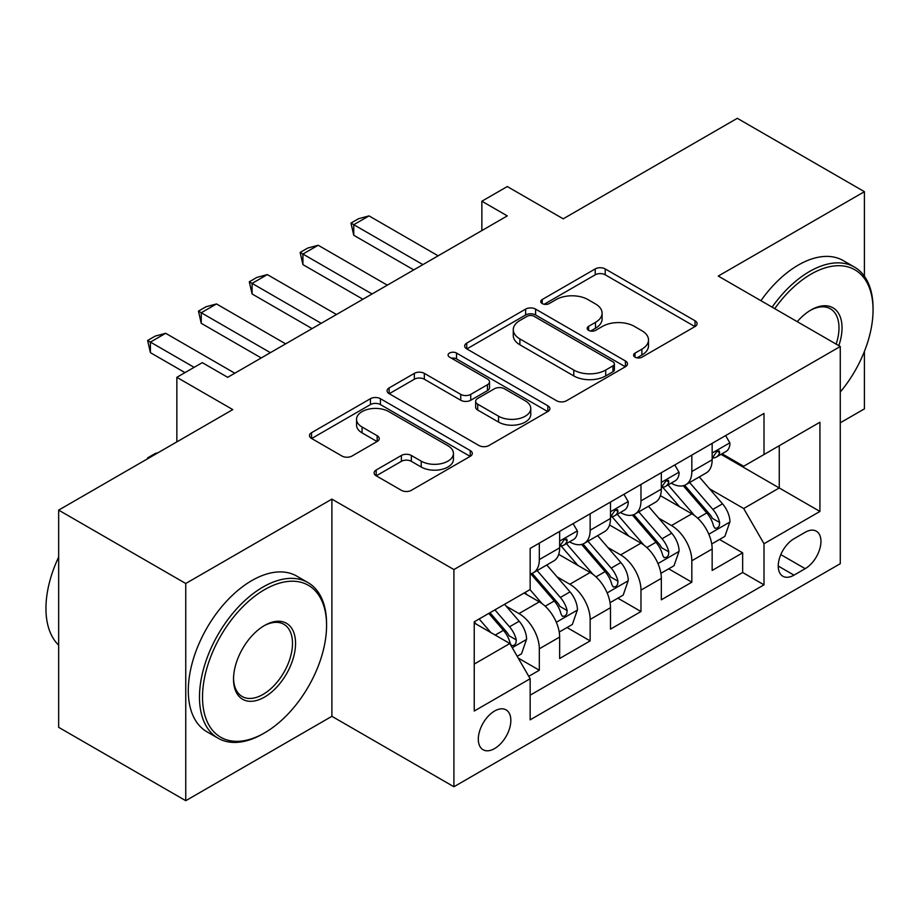 <?xml version="1.0" encoding="UTF-8"?>
<svg xmlns="http://www.w3.org/2000/svg" width="919" height="919" viewBox="0 0 919 919"><rect width="100%" height="100%" fill="white"/><g stroke="black" fill="none" stroke-linecap="round" stroke-linejoin="round"><path stroke-width="1.38" d="M635.029 357.158A4.94 2.849 0 0 0 642.013 357.158L695.028 326.544A7.053 4.078 0 0 0 697.096 323.66A7.053 4.078 0 0 0 695.028 320.777L605.207 268.922A7.053 4.078 0 0 0 595.236 268.922L542.21 299.537A4.94 2.849 0 0 0 540.763 301.547A4.94 2.849 0 0 0 542.21 303.569A4.94 2.849 0 0 0 549.206 303.569L556.064 299.605A22.584 13.038 0 0 1 587.999 299.605L595.478 303.925A22.584 13.038 0 0 1 602.094 313.149A22.584 13.038 0 0 1 595.478 322.362L588.619 326.325A4.94 2.849 0 0 0 587.172 328.347A4.94 2.849 0 0 0 588.619 330.358A4.94 2.849 0 0 0 595.604 330.358L602.473 326.394A22.584 13.038 0 0 1 634.409 326.394L641.887 330.725A22.584 13.038 0 0 1 648.504 339.938A22.584 13.038 0 0 1 641.887 349.163L635.029 353.114A4.94 2.849 0 0 0 633.582 355.136A4.94 2.849 0 0 0 635.029 357.158L635.029 353.114M494.571 748.594A23.009 13.28 120 0 0 509.608 728.319A23.009 13.28 120 0 0 506.082 709.893A23.009 13.28 120 0 0 494.571 711.03A23.009 13.28 120 0 0 479.546 731.306A23.009 13.28 120 0 0 483.072 749.732A23.009 13.28 120 0 0 494.571 748.594M376.181 470.011A7.053 4.078 0 0 0 374.113 472.894A7.053 4.078 0 0 0 376.181 475.778L401.373 490.321A7.053 4.078 0 0 0 411.356 490.321L470.241 456.329A7.053 4.078 0 0 0 472.297 453.446A7.053 4.078 0 0 0 470.241 450.563L380.42 398.708A7.053 4.078 0 0 0 370.437 398.708L311.552 432.7A7.053 4.078 0 0 0 309.496 435.583A7.053 4.078 0 0 0 311.552 438.466L341.994 456.042A7.053 4.078 0 0 0 351.977 456.042L377.169 441.488A7.053 4.078 0 0 0 379.237 438.604A7.053 4.078 0 0 0 377.169 435.732L362.075 427.013A18.874 10.902 0 0 1 356.549 419.305A18.874 10.902 0 0 1 368.209 409.242A18.874 10.902 0 0 1 388.771 411.597L447.909 445.738A18.874 10.902 0 0 1 453.435 453.446A18.874 10.902 0 0 1 441.786 463.521A18.874 10.902 0 0 1 421.212 461.154L411.356 455.468A7.053 4.078 0 0 0 401.373 455.468L376.181 470.011L376.181 475.778M864.411 276.251L864.411 191.68L737.314 118.31L563.209 218.825L507.288 186.546L481.866 201.215L507.288 215.896L227.694 377.318L202.272 362.649L176.85 377.318L176.85 441.89M185.753 583.496L185.753 800.69L331.897 716.315L331.897 499.12L185.753 583.496L58.655 510.125L232.771 409.598L176.85 377.318M331.897 499.12L453.906 569.562L840.265 346.497L840.265 563.692L453.906 786.756L453.906 569.562M864.411 191.68L718.256 276.068L840.265 346.497M556.558 400.73A7.053 4.078 0 0 0 566.541 400.73L625.425 366.727A7.053 4.078 0 0 0 627.493 363.855A7.053 4.078 0 0 0 625.425 360.972L535.605 309.117A7.053 4.078 0 0 0 525.622 309.117L466.749 343.109A7.053 4.078 0 0 0 464.681 345.992A7.053 4.078 0 0 0 466.749 348.875L556.558 400.73M451.505 358.215A4.94 2.849 0 0 1 456.513 358.915L456.513 353.045L547.827 405.773A7.053 4.078 0 0 1 549.895 408.645A7.053 4.078 0 0 1 547.827 411.528L488.942 445.52A7.053 4.078 0 0 1 478.971 445.52L389.151 393.665L389.151 387.91A7.053 4.078 0 0 0 387.083 390.782A7.053 4.078 0 0 0 389.151 393.665M389.151 387.91L414.354 373.355A7.053 4.078 0 0 1 424.325 373.355L460.752 394.389A7.053 4.078 0 0 0 470.735 394.389L487.449 384.739A7.053 4.078 0 0 0 489.517 381.856A7.053 4.078 0 0 0 487.449 378.973L449.529 357.077A4.94 2.849 0 0 1 448.081 355.067A4.94 2.849 0 0 1 451.126 352.425A4.94 2.849 0 0 1 456.513 353.045M185.753 800.69L58.655 727.32L58.655 510.125M840.265 422.809L864.411 408.875L864.411 351.414M528.77 676.327L539.315 670.238L518.213 658.05M506.22 606.218L518.982 613.582A28.753 16.599 60 0 1 539.315 648.803L559.648 637.062L559.648 658.498L590.147 640.888L567.023 627.528M557.052 576.868L569.814 584.243A28.753 16.599 60 0 1 590.147 619.452L610.48 607.712L610.48 629.147L640.98 611.537L617.855 598.177M607.884 547.517L620.647 554.892A28.753 16.599 60 0 1 640.98 590.113L661.324 578.373L661.324 599.797L691.823 582.187L691.823 560.762A28.753 16.599 -120 0 0 671.49 525.542L658.728 518.167M668.687 568.827L691.823 582.187M559.648 637.062A28.753 16.599 -120 0 0 539.315 601.842L524.06 593.042M610.48 607.712A28.753 16.599 -120 0 0 590.147 572.503L558.706 554.341M661.324 578.373A28.753 16.599 -120 0 0 640.98 543.152L609.55 525.002M805.182 532.285L794.005 538.741A22.286 12.866 120 0 0 779.438 558.384A22.286 12.866 120 0 0 782.862 576.247A22.286 12.866 120 0 0 794.005 575.145L805.182 568.677A22.286 12.866 120 0 0 819.748 549.045A22.286 12.866 120 0 0 816.325 531.182A22.286 12.866 120 0 0 805.182 532.285M474.238 664.069L509.827 643.518L530.16 678.739L530.16 719.83L764.011 584.829L764.011 543.738L743.678 508.517L709.56 488.816M530.16 678.739L474.238 711.03L474.238 621.807L530.16 589.516L530.16 548.425L764.011 413.424L764.011 454.514L819.932 422.223L819.932 511.446L764.011 543.738M569.55 541.819L569.814 541.969A28.753 16.599 60 0 0 584.197 543.393L604.53 531.653A28.753 16.599 -120 0 0 610.48 518.488L610.48 502.061M620.382 512.469L620.647 512.618A28.753 16.599 60 0 0 635.029 514.043L655.362 502.302A28.753 16.599 -120 0 0 661.324 489.138L661.324 472.711M530.16 695.178L742.655 572.503L742.655 552.836L712.156 570.446L712.156 549.022A28.753 16.599 -120 0 0 691.823 513.801L660.382 495.651M671.215 483.118L671.49 483.268A28.753 16.599 -120 0 0 685.861 484.692A28.753 16.599 -120 0 0 691.823 471.527L691.823 455.1M685.861 484.692L706.194 472.952A28.753 16.599 -120 0 0 712.156 459.787L712.156 443.36M539.315 543.14L539.315 559.579A28.753 16.599 60 0 1 533.353 572.744A28.753 16.599 60 0 1 530.16 573.904M533.353 572.744L553.686 561.004A28.753 16.599 -120 0 0 559.648 547.839L559.648 531.4M590.147 513.801L590.147 530.229A28.753 16.599 60 0 1 584.197 543.393M640.98 484.451L640.98 500.878A28.753 16.599 60 0 1 635.029 514.043M640.98 590.113L640.98 611.537M590.147 619.452L590.147 640.888M539.315 648.803L539.315 670.238M509.827 643.518L474.238 622.979M743.678 508.517L779.255 487.966L779.255 445.704L819.932 422.223M721.036 454.354L819.932 511.446M722.058 453.768L743.678 466.255L764.011 454.514M331.897 716.315L453.906 786.756M481.866 201.215L481.866 230.566M719.531 539.476L742.655 552.836M742.655 572.503L764.011 584.829M637.005 357.847L641.887 355.033A22.584 13.038 0 0 0 648.504 345.808L648.504 339.938M602.094 313.149L602.094 319.019A22.584 13.038 0 0 1 595.478 328.232L590.595 331.058M694.936 326.601L605.207 274.792A7.053 4.078 0 0 0 595.236 274.792L544.186 304.269M625.322 366.784L535.605 314.987A7.053 4.078 0 0 0 525.622 314.987L466.841 348.921M612.95 365.865A4.94 2.849 0 0 0 614.397 363.855A4.94 2.849 0 0 0 612.95 361.833L534.111 316.32A4.94 2.849 0 0 0 527.115 316.32L519.89 320.49A22.584 13.038 0 0 0 513.273 329.714A22.584 13.038 0 0 0 519.89 338.927L573.778 370.047A22.584 13.038 0 0 0 605.713 370.047L612.95 365.865L612.95 371.736A4.94 2.849 0 0 0 614.397 369.725L614.397 363.855M513.273 329.714L513.273 335.584A22.584 13.038 0 0 0 519.89 344.797L519.89 338.927M612.95 371.736L605.713 375.917A22.584 13.038 0 0 1 573.778 375.917L519.89 344.797M389.242 393.723L414.354 379.225L414.354 373.355M489.517 381.856L489.517 387.726A7.053 4.078 0 0 1 487.449 390.609L470.735 400.259A7.053 4.078 0 0 1 460.752 400.259L424.325 379.225A7.053 4.078 0 0 0 414.354 379.225M456.513 358.915L547.735 411.586M498.557 416.215A18.874 10.902 0 0 0 519.12 418.57A18.874 10.902 0 0 0 530.78 408.507A18.874 10.902 0 0 0 525.254 400.799L504.416 388.771A7.053 4.078 0 0 0 494.433 388.771L477.719 398.421A7.053 4.078 0 0 0 475.651 401.304A7.053 4.078 0 0 0 477.719 404.188L498.557 416.215L498.557 422.085A18.874 10.902 0 0 0 519.12 424.44A18.874 10.902 0 0 0 530.78 414.377L530.78 408.507M475.651 401.304L475.651 407.174A7.053 4.078 0 0 0 477.719 410.058L477.719 404.188M498.557 422.085L477.719 410.058M453.435 453.446L453.435 459.316A18.874 10.902 0 0 1 441.786 469.391A18.874 10.902 0 0 1 421.212 467.024L411.356 461.338A7.053 4.078 0 0 0 401.373 461.338L376.273 475.824M356.549 419.305L356.549 425.175A18.874 10.902 0 0 0 362.075 432.883L362.075 427.013M377.077 441.545L362.075 432.883M470.137 456.387L380.42 404.578A7.053 4.078 0 0 0 370.437 404.578L311.656 438.524M711.731 543.979L724.861 536.397L729.95 521.716A19.046 11.005 -120 0 0 722.529 503.83L699.302 476.938M694.649 515.651L668.102 484.922M679.543 506.702L664.127 488.874A45.651 26.352 -120 0 0 662.714 487.277M683.276 485.726L706.768 512.928A19.046 11.005 60 0 1 713.558 526.059L714.948 528.31L717.521 527.954L719.244 525.852L719.657 522.532A19.046 11.005 -120 0 0 712.868 509.413L689.641 482.521M684.655 485.289L709.905 514.514A9.707 5.606 60 0 1 712.34 518.305L719.657 522.532M725.631 435.583L729.95 443.061A19.046 11.005 60 0 1 725.999 451.493L716.338 457.065A19.046 11.005 -120 0 0 719.657 452.676L719.255 450.988L716.877 451.459L713.558 456.203A19.046 11.005 60 0 1 712.156 458.914M712.788 457.961L712.868 457.961A19.046 11.005 -120 0 0 716.338 457.065M422.901 264.615L353.758 224.695L353.758 235.264L350.966 223.087L358.594 218.688L369.013 215.896L438.145 255.815M413.745 269.899L353.758 235.264M369.013 215.896L353.758 224.695L350.966 223.087M840.265 392.057A87.707 50.637 120 0 0 873.05 309.967A87.707 50.637 120 0 0 811.029 274.149A87.707 50.637 120 0 0 774.728 308.669M772.109 307.153A89.867 51.889 -60 0 1 809.501 271.519A89.867 51.889 -60 0 1 854.44 267.061A89.867 51.889 -60 0 1 873.05 308.198L873.05 309.967M797.232 321.661A43.859 25.318 -60 0 1 811.029 309.967L811.029 309.967A43.859 25.318 -60 0 1 838.806 345.659M760.921 300.697A89.867 51.889 -60 0 1 798.324 265.051A89.867 51.889 -60 0 1 843.251 260.605L854.44 267.061M836.141 344.12A41.7 24.078 120 0 0 830.351 308.773A41.7 24.078 120 0 0 810.259 310.415M263.018 733.776L264.546 732.891A87.707 50.637 120 0 0 326.567 625.471A87.707 50.637 120 0 0 264.546 589.665A87.707 50.637 120 0 0 202.525 697.084A87.707 50.637 120 0 0 264.546 732.891L263.018 733.776A89.867 51.889 -60 0 1 218.09 738.221A89.867 51.889 -60 0 1 204.317 666.218A89.867 51.889 -60 0 1 263.018 587.023A89.867 51.889 -60 0 1 307.957 582.577A89.867 51.889 -60 0 1 326.567 623.714L326.567 625.471M264.546 697.084A43.859 25.318 -60 0 1 233.529 679.187A43.859 25.318 -60 0 1 264.546 625.471L264.546 625.471A43.859 25.318 -60 0 1 295.55 643.38A43.859 25.318 -60 0 1 264.546 697.084M233.541 678.291A41.7 24.078 120 0 0 242.168 696.51A41.7 24.078 120 0 0 263.018 694.442A41.7 24.078 120 0 0 290.255 657.705A41.7 24.078 120 0 0 283.868 624.288A41.7 24.078 120 0 0 263.776 625.931M218.09 738.221L206.901 731.765A89.867 51.889 -60 0 1 193.128 659.762A89.867 51.889 -60 0 1 251.84 580.567A89.867 51.889 -60 0 1 296.768 576.121L307.957 582.577M58.655 645.138A89.867 51.889 -60 0 1 58.655 557.086M660.887 573.33L674.029 565.748L679.107 551.067A19.046 11.005 -120 0 0 671.686 533.181L648.458 506.289M643.805 545.001L617.258 514.272M628.699 536.053L613.295 518.213A45.651 26.352 -120 0 0 611.882 516.627M632.433 515.077L655.936 542.279A19.046 11.005 60 0 1 662.725 555.409L664.104 557.661L666.689 557.305L668.412 555.202L668.825 551.882A19.046 11.005 -120 0 0 662.036 538.764L638.808 511.872M633.823 514.64L659.061 543.864A9.707 5.606 60 0 1 661.508 547.655L668.825 551.882M610.055 602.68L623.197 595.098L628.274 580.417A19.046 11.005 -120 0 0 620.853 562.531L597.626 535.639M592.973 574.352L566.426 543.623M577.867 565.403L562.462 547.563A45.651 26.352 -120 0 0 561.049 545.978M581.601 544.427L605.093 571.629A19.046 11.005 60 0 1 611.893 584.76L613.272 587.011L615.845 586.655L617.568 584.553L617.993 581.233A19.046 11.005 -120 0 0 611.192 568.114L587.965 541.222M582.979 543.991L608.229 573.215A9.707 5.606 60 0 1 610.675 577.006L617.993 581.233M559.223 632.031L572.353 624.449L577.442 609.768A19.046 11.005 -120 0 0 570.021 591.882L546.794 564.99M542.141 603.703L529.976 589.63M527.035 594.754L525.059 592.468M530.768 573.778L554.26 600.98A19.046 11.005 60 0 1 561.049 614.11L562.439 616.362L565.013 616.006L566.736 613.903L567.149 610.584A19.046 11.005 -120 0 0 560.36 597.453L537.133 570.561M532.147 573.341L557.396 602.565A9.707 5.606 60 0 1 559.832 606.356L567.149 610.584M517.202 656.292L521.521 653.8L526.598 639.119A19.046 11.005 -120 0 0 519.178 621.233L504.554 604.3M490.907 632.605L479.144 618.981M476.191 624.104L474.238 621.841M488.805 613.398L503.428 630.331A19.046 11.005 60 0 1 510.217 643.449L511.607 645.712L514.181 645.356L515.904 643.254L516.317 639.934A19.046 11.005 -120 0 0 509.528 626.804L494.904 609.883M489.976 612.72L506.553 631.916A9.707 5.606 60 0 1 509 635.707L516.317 639.934M147.626 458.765L147.626 457.892L155.242 453.481L158.079 452.722M148.384 458.328L147.626 457.892M674.787 464.934L679.107 472.412A19.046 11.005 60 0 1 675.166 480.844L665.505 486.415A19.046 11.005 -120 0 0 668.825 482.027L668.423 480.338L666.045 480.809L662.725 485.554A19.046 11.005 60 0 1 661.324 488.265M661.956 487.311L662.036 487.311A19.046 11.005 -120 0 0 665.505 486.415M372.057 293.965L302.925 254.046L302.925 264.615L300.134 252.438L307.75 248.038L318.181 245.247L387.313 285.166M362.913 299.249L302.925 264.615M318.181 245.247L302.925 254.046L300.134 252.438M623.955 494.284L628.274 501.763A19.046 11.005 60 0 1 624.334 510.194L614.673 515.766A19.046 11.005 -120 0 0 617.993 511.378L617.591 509.689L615.202 510.16L611.893 514.904A19.046 11.005 60 0 1 610.48 517.615M611.124 516.662L611.192 516.662A19.046 11.005 -120 0 0 614.673 515.766M321.225 323.316L252.093 283.397L252.093 293.965L249.29 281.788L256.918 277.389L267.337 274.597L336.48 314.516M312.081 328.6L252.093 293.965M267.337 274.597L252.093 283.397L249.29 281.788M573.123 523.623L577.442 531.113A19.046 11.005 60 0 1 573.49 539.545L563.829 545.116A19.046 11.005 -120 0 0 567.149 540.728L566.747 539.039L564.369 539.51L561.049 544.255A19.046 11.005 60 0 1 559.648 546.966M560.28 546.012L560.36 546.012A19.046 11.005 -120 0 0 563.829 545.116M270.393 352.666L201.25 312.747L201.25 323.316L198.458 311.139L206.086 306.728L216.505 303.948L285.637 343.855M261.237 357.951L201.25 323.316M216.505 303.948L201.25 312.747L198.458 311.139M194.139 367.336L150.417 342.098L150.417 352.666L147.626 340.489L155.242 336.078L165.673 333.298L234.804 373.206M184.983 372.62L150.417 352.666M165.673 333.298L150.417 342.098L147.626 340.489M518.982 613.582L539.315 601.842M569.814 584.243L590.147 572.503M620.647 554.892L640.98 543.152M671.49 525.542L691.823 513.801M691.823 471.527L712.156 459.787M539.315 559.579L559.648 547.839M590.147 530.229L610.48 518.488M640.98 500.878L661.324 489.138M691.823 560.762L712.156 549.022M780.805 554.605L805.182 568.677M778.244 566.047L794.005 575.145M641.887 355.033L641.887 349.163M588.619 330.358L588.619 326.325M595.478 328.232L595.478 322.362M542.21 303.569L542.21 299.537M595.236 274.792L595.236 268.922M605.207 274.792L605.207 268.922M695.028 326.544L695.028 320.777M466.749 348.875L466.749 343.109M525.622 314.987L525.622 309.117M535.605 314.987L535.605 309.117M625.425 366.727L625.425 360.972M573.778 375.917L573.778 370.047M605.713 375.917L605.713 370.047M424.325 379.225L424.325 373.355M460.752 400.259L460.752 394.389M470.735 400.259L470.735 394.389M487.449 390.609L487.449 384.739M547.827 411.528L547.827 405.773M401.373 461.338L401.373 455.468M411.356 461.338L411.356 455.468M421.212 467.024L421.212 461.154M377.169 441.488L377.169 435.732M311.552 438.466L311.552 432.7M370.437 404.578L370.437 398.708M380.42 404.578L380.42 398.708M470.241 456.329L470.241 450.563M708.825 534.215L729.824 522.084M712.868 509.413L722.529 503.83M697.682 518.178L706.768 512.928M729.824 442.843L712.156 453.044M717.199 451.263L719.657 452.676M657.981 563.565L678.98 551.434M662.036 538.764L671.686 533.181M646.85 547.529L655.936 542.279M607.149 592.916L628.148 580.785M611.192 568.114L620.853 562.531M596.006 576.879L605.093 571.629M556.317 622.266L577.316 610.136M560.36 597.453L570.021 591.882M545.174 606.23L554.26 600.98M512.239 647.711L526.472 639.486M509.528 626.804L519.178 621.233M495.203 635.075L503.428 630.331M678.98 472.194L661.324 482.395M666.367 480.614L668.825 482.027M628.148 501.544L610.48 511.745M615.523 509.965L617.993 511.378M577.316 530.895L559.648 541.096M564.691 539.304L567.149 540.728"/></g></svg>

